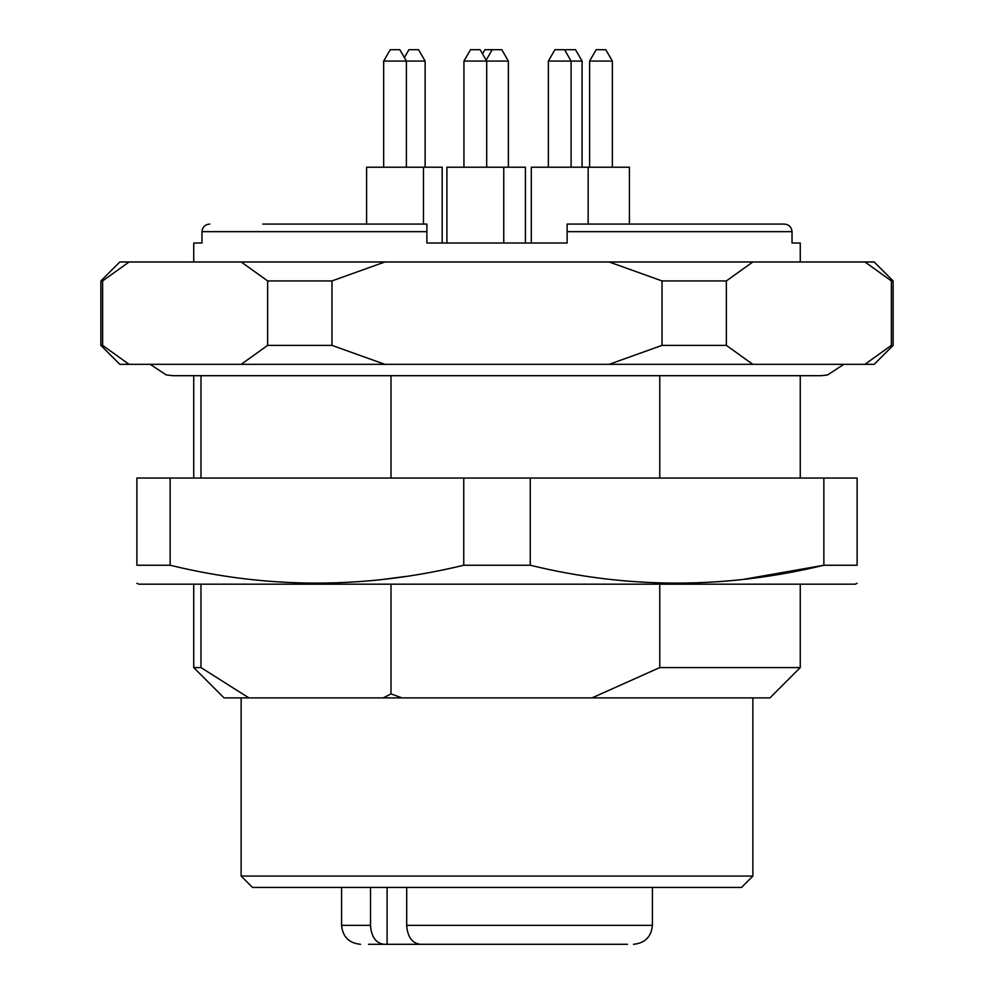 <?xml version="1.0" encoding="UTF-8"?>
<svg xmlns="http://www.w3.org/2000/svg" width="994" height="994" viewBox="0 0 994 994"><rect width="100%" height="100%" fill="white"/><g stroke="black" fill="none" stroke-linecap="round" stroke-linejoin="round"><path stroke-width="1.49" d="M659.767 478.052L659.767 375.695M200.974 375.695L200.974 478.052M200.974 584.186L200.974 667.583L248.91 697.9L591.977 697.9L659.767 667.583L800.257 667.583L800.257 584.186M248.91 697.9L224.072 697.9L193.743 667.583L200.974 667.583M591.977 697.9L769.928 697.9L800.257 667.583M659.767 667.583L659.767 584.186M752.868 876.062L241.132 876.062L252.501 887.443L741.499 887.443L752.868 876.062L752.868 697.9M383.224 697.9L391.015 693.887L402.023 697.9M391.015 693.887L391.015 584.186M391.015 478.052L391.015 375.695M136.886 583.279L138.775 584.186L855.225 584.186L857.114 583.279M170.136 565.238C267.56 589.057 365.432 589.057 463.751 565.238L530.249 565.238C627.674 589.057 725.545 589.057 823.864 565.238L857.114 565.238C857.114 589.057 857.114 589.057 857.114 565.238L857.114 478.052L136.886 478.052L136.886 565.238L170.136 565.238L170.136 478.052M530.249 565.238L530.249 478.052M742.903 579.465L823.864 565.238L823.864 478.052M463.751 565.238L463.751 478.052M136.886 565.238C136.886 589.057 136.886 589.057 136.886 565.238M405.117 576.52L381.037 579.664M404.396 57.577L408.944 49.7L418.549 49.7L425.121 61.069L406.409 61.069L399.837 49.7L390.232 49.7L383.659 61.069L383.659 167.216M486.7 167.216L486.7 61.069L463.949 61.069L470.522 49.7L480.127 49.7L486.7 61.069L508.369 61.069L501.808 49.7L484.923 49.7L482.525 53.85M565.226 50.88L565.909 49.7L575.514 49.7L582.086 61.069L571.103 61.069L564.542 49.7L554.925 49.7L548.365 61.069L548.365 167.216M589.616 61.069L612.366 61.069L605.793 49.7L596.189 49.7L589.616 61.069L589.616 167.216M406.409 167.216L406.409 61.069L383.659 61.069M571.103 167.216L571.103 61.069L548.365 61.069M492.192 49.7L485.631 61.069M463.949 61.069L463.949 167.216M193.743 261.981L193.743 243.021L201.968 243.021L201.968 231.652C202.465 227.005 205.075 224.482 209.759 224.072C205.075 224.47 202.478 226.992 201.968 231.652L426.873 231.652L426.873 224.072L426.873 243.021L442.181 243.021L442.181 167.216L366.6 167.216L366.6 224.072M567.127 224.072L567.127 231.652L567.127 224.072L784.241 224.072L629.426 224.072L629.426 167.216L531.305 167.216L531.305 243.021M525.428 243.021L525.428 167.216L446.902 167.216L446.902 243.021M426.873 224.072L262.776 224.072M800.257 261.981L800.257 243.021L792.032 243.021L792.032 231.652C791.535 227.005 788.925 224.482 784.241 224.072C788.925 224.47 791.522 226.992 792.032 231.652L567.127 231.652L567.127 243.021L426.873 243.021M893.121 280.929L891.382 280.929L891.382 345.378L893.121 345.378L893.121 280.929L874.173 261.981L864.942 261.981L891.382 280.929M102.618 280.929L100.879 280.929L100.879 345.378L102.618 345.378L102.618 280.929L129.058 261.981L119.827 261.981L100.879 280.929M864.942 261.981L129.058 261.981M752.793 261.981L726.353 280.929L662.029 280.929L609.148 261.981M331.971 280.929L267.647 280.929L267.647 345.378L331.971 345.378L331.971 280.929L384.852 261.981M241.207 261.981L267.647 280.929M726.353 280.929L726.353 345.378L662.029 345.378L662.029 280.929M891.382 345.378L864.942 364.326L752.793 364.326L726.353 345.378M893.121 345.378L874.173 364.326L864.942 364.326M267.647 345.378L241.207 364.326L119.827 364.326L100.879 345.378M129.058 364.326L102.618 345.378M662.029 345.378L609.148 364.326L241.207 364.326M384.852 364.326L331.971 345.378M752.793 364.326L609.148 364.326M368.501 944.3L387.101 944.3L368.501 944.3M430.787 944.3L448.791 944.3M423.282 944.3L387.101 944.3L387.101 887.443M523.54 944.3L533.206 944.3M627.525 944.3L420.313 944.3C412.075 943.231 407.54 936.92 406.695 925.352L406.695 887.443M384.119 944.3C375.906 943.256 371.371 936.944 370.513 925.352L370.513 887.443M370.513 925.352L341.588 925.352C342.706 936.857 349.018 943.182 360.536 944.3M652.412 887.443L652.412 925.352L406.695 925.352M800.257 478.052L800.257 375.695M193.743 478.052L193.743 375.695M193.743 667.583L193.743 584.186M241.132 876.062L241.132 697.9M843.844 364.326L827.542 374.962L821.106 375.695L172.894 375.695L166.172 374.887L150.156 364.326M612.366 61.069L612.366 167.216M582.086 61.069L582.086 167.216M508.369 61.069L508.369 167.216M425.121 61.069L425.121 167.216M423.469 167.216L423.469 224.072M588.162 167.216L588.162 224.072M503.759 167.216L503.759 243.021M652.412 925.352C651.294 936.857 644.982 943.169 633.464 944.3M341.588 887.443L341.588 925.352"/></g></svg>
